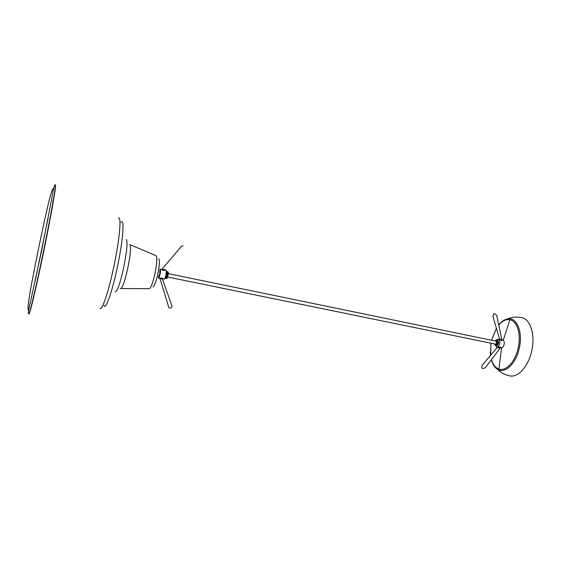 <?xml version="1.0" encoding="UTF-8"?>
<svg xmlns="http://www.w3.org/2000/svg" width="561" height="561" viewBox="0 0 561 561"><rect width="100%" height="100%" fill="white"/><g stroke="black" fill="none" stroke-linecap="round" stroke-linejoin="round"><path stroke-width="0.84" d="M498.848 324.77C503.715 319.56 505.861 319.391 507.621 318.886C516.702 316.811 523.133 332.035 519.29 348.227C516.036 363.984 504.577 374.432 497.291 369.166C495.924 367.988 493.982 367.259 491.401 359.783C492.607 364.229 494.571 367.357 497.291 369.166C500.763 372.658 504.914 374.888 509.739 375.87C517.999 377.841 528.476 366.319 531.723 350.884C535.46 334.945 530.397 319.097 521.702 317.638C516.877 316.635 512.186 317.049 507.621 318.886C504.542 319.454 501.618 321.411 498.848 324.756M496.387 346.628L496.261 345.941C498.806 344.447 499.255 342.42 497.607 339.847L498.547 339.23C499.739 339.77 500.146 341.221 499.76 343.584C499.136 345.821 498.196 346.922 496.927 346.887L495.77 345.716M502.319 340.008L502.845 340.12C504.08 340.625 504.507 342.084 504.122 344.475C503.498 346.712 502.551 347.813 501.275 347.778L500.545 347.105L497.537 347.014M496.976 339.847L497.902 339.244M498.498 339.216L501.99 340.576L502.326 340.036M497.74 347.827L497.579 347.028L482.004 365.541C481.275 368.381 482.46 368.24 482.222 368.219L482.719 368.528L485.251 367.841L500.489 347.792L497.74 347.827L497.684 347.301M501.948 340.106L496.737 315.485L495.033 313.865L494.115 313.922C493.841 313.466 493.428 314.23 492.888 316.208L499.437 338.739L501.948 340.106L501.99 340.576M499.606 339.244L499.437 338.739L499.178 339.356M497.502 339.952L497.579 339.973C499.157 342.378 498.743 344.328 496.338 345.828L496.289 345.814M495.693 341.109L496.219 340.962L496.773 342.911L495.51 344.384L495.09 344.047M494.43 343.907C495.545 345.681 496.478 345.387 497.235 343.03C497.516 340.464 496.78 339.784 495.033 340.976M158.819 275.809L159.85 273.719L159.759 271.258M166.287 270.788L166.806 271.468C167.206 271.545 167.185 272.779 166.736 275.163C166.217 277.422 165.761 278.501 165.383 278.396L164.639 278.817M164.184 279.069L164.268 279.126C164.752 278.971 165.285 277.597 165.874 275.009C166.4 272.281 166.463 270.732 166.07 270.36L165.158 270.171M164.268 279.126L161.477 277.961L159.499 278.151M158.328 276.608L158.56 277.961C159.029 277.807 159.555 276.426 160.144 273.831C160.67 271.096 160.748 269.546 160.369 269.175L159.654 270.234M161.792 269.287L161.33 269.378L163.048 270.458L165.179 270.171M161.898 269.189L163.125 269.946L164.899 269.231M161.344 269.378L161.982 269.245L181.189 246.651C181 246.342 181.631 246.111 183.082 245.942M161.421 278.677L162.697 279.694L161.337 278.445L159.892 278.347M168.048 272.351C168.931 270.76 167.641 278.487 167.073 278.123M35.14 281.103L48.183 217.64M498.883 324.931C502.467 320.85 506.127 319.118 509.865 319.749C517.179 320.871 521.372 334.384 518.196 347.974L518.196 347.974C515.335 361.656 505.959 371.634 498.967 369.075L501.583 347.799M491.562 340.261L496.401 328.353M509.865 319.749L503.238 340.275M498.967 369.075C495.51 367.876 493.014 364.734 491.492 359.657M490.63 355.506L490.959 343.199M490.335 351.887L490.595 355.548M500.545 347.105L500.314 347.504M499.227 339.37L499.753 338.704M495.538 345.667L495.587 345.674C496.555 345.702 497.277 344.861 497.747 343.143C498.049 341.34 497.74 340.232 496.829 339.819L497.544 339.959M165.193 270.178L164.801 269.378M163.048 270.458L163.125 269.946M158.56 277.961L159.934 278.544M161.477 277.961L161.337 278.445M167.024 271.629L167.83 271.797L167.69 275.353L166.645 278.459M152.788 286.93C154.24 286.734 155.944 282.309 157.914 273.656C159.605 264.89 159.871 259.897 158.714 258.677M130.047 244.687L155.965 255.627C157.396 256.721 157.101 262.562 155.074 273.144C152.802 283.165 150.832 288.347 149.17 288.684L121.043 288.522M129.843 244.561C131.211 246.244 130.559 253.965 127.88 267.716C124.886 281.138 122.494 288.074 120.706 288.515L120.201 288.508M103.967 305.661C105.58 310.57 112.368 291.432 117.565 266.209C123.076 240.115 124.668 218.11 121.113 222.198M115.37 291.657C117.382 291.404 120.194 283.186 123.799 267.001C126.996 250.613 127.81 241.461 126.246 239.561M99.942 308.241C101.857 311.65 108.715 291.432 114.044 265.577C119.696 238.797 121.66 215.705 118.434 218.243M43.653 251.728C51.374 214.414 56.836 182.788 55.35 185.06L55.195 184.962C56.373 184.036 50.925 215.319 43.4 251.679C36.206 286.664 29.424 315.058 28.709 313.901L28.884 313.872C29.368 316.334 36.262 287.667 43.653 251.728M490.91 343.192L490.559 355.59M491.513 340.247L496.366 328.241M496.927 346.887L497.579 347.028M496.338 345.828L495.587 345.674L494.374 343.9M494.977 340.962L496.794 339.805M496.036 344.237L167.388 276.945M159.415 275.311L159.036 275.234M496.639 341.305L168.076 273.593M160.109 271.952L159.731 271.875M161.33 269.378L160.369 269.175M159.527 278.158L160.053 278.551L168.566 306.762C168.707 307.652 169.422 308.094 170.705 308.094M162.571 279.476L171.799 305.429C172.311 305.969 172.024 306.832 170.937 308.003M165.642 278.333L166.456 278.494M53.618 188.524C51.745 186.301 45.406 215.768 38.828 247.156C32.229 279.701 25.981 311.46 28.66 310.002M28.709 313.901C27.868 313.851 28.464 309.798 30.497 301.748L41.486 251.244L51.43 200.256C53.288 188.91 54.543 183.812 55.195 184.962M28.611 310.268L28.569 309.91"/></g></svg>
